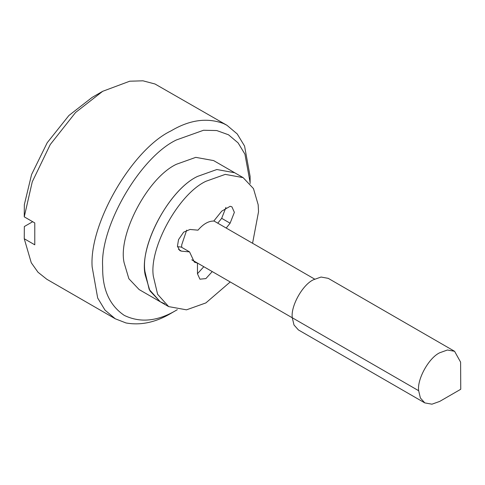 <?xml version="1.0" encoding="UTF-8"?>
<svg xmlns="http://www.w3.org/2000/svg" width="485" height="485" viewBox="0 0 485 485"><rect width="100%" height="100%" fill="white"/><g stroke="black" fill="none" stroke-linecap="round" stroke-linejoin="round"><path stroke-width="0.73" d="M230.229 281.967L205.876 302.919L186.495 309.836L168.647 306.605L157.607 294.274L153.321 276.171C148.986 248.035 178.395 194.2 205.876 181.305L225.264 174.382L243.112 177.619L253.473 188.604L258.172 204.743L258.541 211.709L252.57 243.27M164.67 303.762L160.22 301.743L149.18 289.412L144.894 271.303C140.559 243.173 169.968 189.332 197.456 176.443L216.837 169.52L234.691 172.751L216.837 169.52L197.456 176.443C168.477 190.053 138.771 247.326 145.203 274.959L149.938 290.891L160.22 301.743L164.67 303.762M191.896 259.911L197.456 263.119L194.333 262.106L189.556 251.885L181.554 251.169L179.856 250.636L177.443 246.259L178.529 239.632L183.645 232.169L190.029 229.46L197.983 230.169C203.245 224.028 208.514 220.984 213.776 221.057L221.73 211.157L230.175 206.289L231.903 206.828L234.37 212.327L230.108 223.203L221.681 218.335L225.943 207.416M217.783 223.185L221.681 218.335M226.21 228.053L230.108 223.203M212.236 271.582L205.876 278.596L199.923 279.184L197.456 273.728L203.809 266.714M197.456 263.119L197.456 273.728M189.556 251.885L181.129 247.023L177.498 246.695M460.604 362.149L460.75 389.261L439.689 401.422L431.935 404.187L424.793 402.896L420.374 397.961L418.664 390.722C416.93 379.47 428.691 357.93 439.689 352.777L447.437 350.006L454.578 351.298L460.604 362.149M424.793 402.896L298.408 329.927L293.995 324.998L292.279 317.754C290.545 306.502 302.313 284.968 313.304 279.809L321.058 277.038L328.2 278.335L454.578 351.298M176.388 310.212L171.126 313.255C155.776 322.379 140.723 325.611 125.967 322.949L115.272 318.784L105.009 310.127L97.679 298.02L92.138 266.853C89.028 223.627 132.344 149.216 171.126 130.835C189.58 119.868 207.022 117.425 223.464 123.517L226.98 125.306L237.238 133.963L244.567 146.07L250.114 176.437L250.114 182.524L244.937 154.175L238.093 142.875L228.52 134.794L216.728 130.544L203.524 130.265L176.388 139.959C140.195 157.11 99.764 226.562 102.668 266.902L102.668 267.647C102.414 289.521 109.61 305.429 124.257 315.377C140.195 323.089 157.577 321.367 176.388 310.212L177.298 309.685M250.108 183.572L250.114 182.518M186.67 230.145L181.705 244.907L181.681 247.338M168.647 306.605L139.153 289.581L128.877 278.729L124.136 262.803C117.709 235.164 147.41 177.898 176.388 164.282L195.776 157.358L213.624 160.59L243.112 177.619M226.98 125.306L155.006 83.996L142.966 80.813L129.744 81.207L102.656 91.319L75.551 112.508L50.27 144.524L32.265 181.814L24.25 216.85L34.781 222.93L34.781 244.822L24.25 238.741L31.258 262.737L38.006 272.243L46.815 279.263L115.272 318.784M32.677 221.718L24.341 226.531L24.25 238.741M102.668 91.313L92.138 97.394L68.912 115.491L47.203 142.742L31.573 174.552L24.341 204.64L24.25 216.85M181.554 251.169L178.547 249.435M418.664 390.722L292.279 317.754M292.279 317.79L191.799 259.778M314.626 279.093L213.873 220.93M439.689 401.422L460.75 389.261"/></g></svg>
